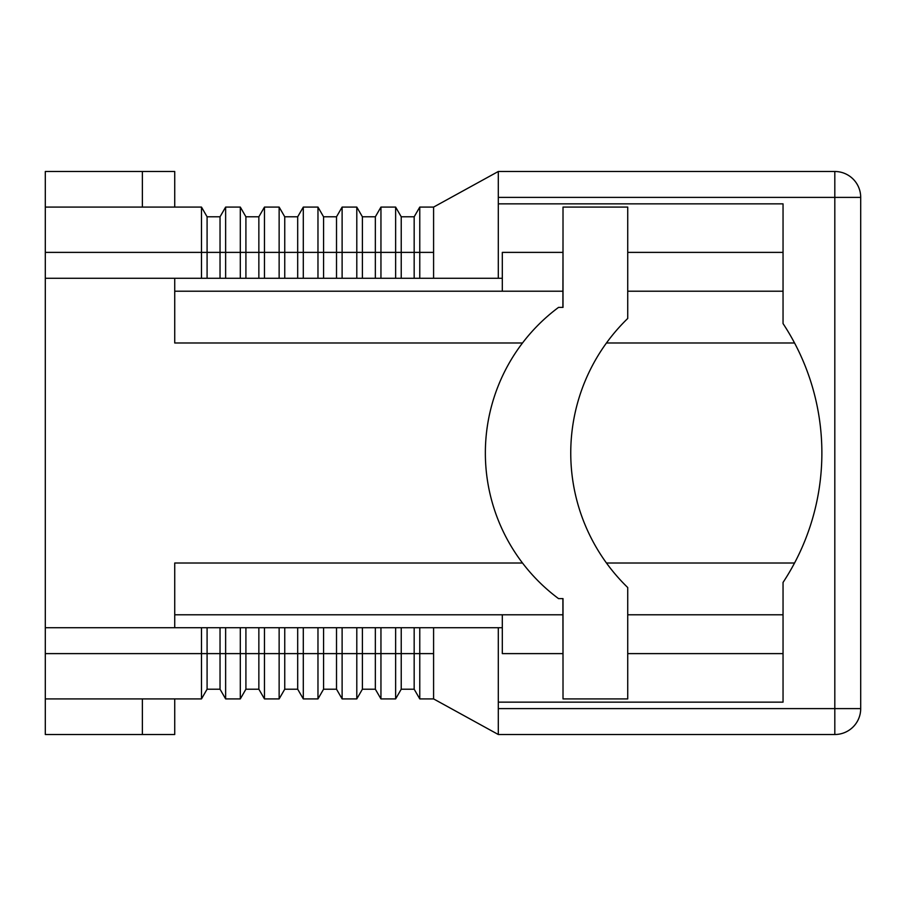 <?xml version="1.0" encoding="UTF-8"?>
<svg xmlns="http://www.w3.org/2000/svg" width="906" height="906" viewBox="0 0 906 906"><rect width="100%" height="100%" fill="white"/><g stroke="black" fill="none" stroke-linecap="round" stroke-linejoin="round"><path stroke-width="1.36" d="M45.3 220.351L45.3 252.389L201.483 252.389L201.483 207.089L45.3 207.089L45.3 220.351M498.3 702.15L498.3 734.506L834.811 734.506A25.889 25.889 0 0 0 860.7 708.617L860.7 197.383A25.889 25.889 0 0 0 834.811 171.494L498.3 171.494L498.3 203.85L783.044 203.85L783.044 323.567A235.13 235.13 0 0 1 783.044 582.433L783.044 702.15L498.3 702.15L498.3 627.733L502.309 627.733M201.483 627.733L207.089 627.733L207.089 689.206L201.483 698.911L201.483 627.733L45.3 627.733L45.3 252.389M207.089 627.733L220.033 627.733L220.033 653.611L45.3 653.611L45.3 698.911L201.483 698.911M240.305 685.649L240.305 627.733L225.628 627.733L225.628 698.911L240.305 698.911L240.305 685.649M279.139 685.649L279.139 627.733L264.461 627.733L264.461 698.911L279.139 698.911L279.139 685.649M317.972 685.649L317.972 627.733L303.295 627.733L303.295 698.911L317.972 698.911L317.972 685.649M356.794 685.649L356.794 627.733L342.117 627.733L342.117 698.911L356.794 698.911L356.794 685.649M395.628 685.649L395.628 627.733L401.233 627.733L401.233 689.206L395.628 698.911L395.628 685.649M356.794 627.733L380.95 627.733L380.95 698.911L395.628 698.911M401.233 627.733L419.772 627.733L419.772 698.911L414.167 689.206L401.233 689.206M225.628 220.351L225.628 278.267L240.305 278.267L240.305 207.089L225.628 207.089L225.628 220.351M264.461 220.351L264.461 278.267L279.139 278.267L279.139 207.089L264.461 207.089L264.461 220.351M303.295 220.351L303.295 278.267L317.972 278.267L317.972 207.089L303.295 207.089L303.295 220.351M342.117 220.351L342.117 278.267L356.794 278.267L356.794 207.089L342.117 207.089L342.117 220.351M380.95 220.351L380.95 278.267L395.628 278.267L395.628 207.089L380.95 207.089L380.95 220.351M414.167 278.267L401.233 278.267L401.233 252.389L433.589 252.389L433.589 207.089L419.772 207.089L419.772 278.267L414.167 278.267L414.167 216.794L401.233 216.794L395.628 207.089M401.233 278.267L395.628 278.267M380.95 278.267L375.344 278.267L375.344 252.389L401.233 252.389L401.233 216.794M419.772 207.089L414.167 216.794M419.772 278.267L433.589 278.267L433.589 252.389M375.344 278.267L362.4 278.267L362.4 216.794L356.794 207.089M362.4 278.267L356.794 278.267M380.95 207.089L375.344 216.794L362.4 216.794M342.117 278.267L336.511 278.267L336.511 252.389L375.344 252.389L375.344 216.794M336.511 278.267L323.567 278.267L323.567 216.794L317.972 207.089M323.567 278.267L317.972 278.267M342.117 207.089L336.511 216.794L323.567 216.794M303.295 278.267L297.689 278.267L297.689 252.389L336.511 252.389L336.511 216.794M297.689 278.267L284.744 278.267L284.744 216.794L279.139 207.089M284.744 278.267L279.139 278.267M303.295 207.089L297.689 216.794L284.744 216.794M264.461 278.267L258.856 278.267L258.856 252.389L297.689 252.389L297.689 216.794M258.856 278.267L245.911 278.267L245.911 216.794L240.305 207.089M245.911 278.267L240.305 278.267M264.461 207.089L258.856 216.794L245.911 216.794M225.628 278.267L220.033 278.267L220.033 252.389L258.856 252.389L258.856 216.794M225.628 207.089L220.033 216.794L207.089 216.794L201.483 207.089M220.033 278.267L207.089 278.267L207.089 252.389L220.033 252.389L220.033 216.794M207.089 278.267L201.483 278.267L201.483 252.389L207.089 252.389L207.089 216.794M414.167 627.733L414.167 689.206M419.772 698.911L433.589 698.911L433.589 653.611L375.344 653.611L375.344 689.206L362.4 689.206L356.794 698.911M498.3 627.733L419.772 627.733M220.033 627.733L225.628 627.733M240.305 627.733L264.461 627.733M279.139 627.733L303.295 627.733M317.972 627.733L342.117 627.733M395.628 627.733L380.95 627.733M433.589 627.733L433.589 653.611M362.4 627.733L362.4 689.206M375.344 627.733L375.344 653.611L336.511 653.611L336.511 689.206L323.567 689.206L317.972 698.911M380.95 698.911L375.344 689.206M323.567 627.733L323.567 689.206M336.511 627.733L336.511 653.611L297.689 653.611L297.689 689.206L284.744 689.206L279.139 698.911M342.117 698.911L336.511 689.206M284.744 627.733L284.744 689.206M297.689 627.733L297.689 653.611L258.856 653.611L258.856 689.206L245.911 689.206L240.305 698.911L225.628 698.911L220.033 689.206L207.089 689.206M303.295 698.911L297.689 689.206M245.911 627.733L245.911 689.206M258.856 627.733L258.856 653.611L220.033 653.611L220.033 689.206M264.461 698.911L258.856 689.206M142.367 734.506L142.367 698.911L174.733 698.911L174.733 734.506L45.3 734.506L45.3 698.911M45.3 653.611L45.3 627.733M45.3 207.089L45.3 171.494L174.733 171.494L174.733 207.089M522.513 342.989L174.733 342.989L174.733 278.267M606.454 342.989L794.551 342.989M522.513 563.011L174.733 563.011L174.733 627.733M606.454 563.011L794.551 563.011M502.309 278.267L498.3 278.267L498.3 203.85M498.3 734.506L433.589 698.911M433.589 207.089L498.3 171.494M498.3 278.267L433.589 278.267M45.3 278.267L201.483 278.267M562.886 252.389L502.309 252.389L502.309 291.211L562.886 291.211M562.886 653.611L502.309 653.611L502.309 614.789L174.733 614.789M563.011 236.206L562.886 307.394M563.011 669.794L562.886 598.606M563.011 207.089L563.011 307.394L558.526 307.394A181.46 181.46 0 0 0 558.526 598.606L563.011 598.606L563.011 698.911L627.733 698.911L627.733 587.541A187.327 187.327 0 0 1 627.733 318.459L627.733 207.089L563.011 207.089M498.3 197.383L860.7 197.383A25.889 25.889 0 0 0 853.124 179.071M853.124 726.929A25.889 25.889 0 0 0 860.7 708.617L498.3 708.617M834.811 171.494L834.811 734.506M142.367 207.089L142.367 171.494M174.733 291.211L502.309 291.211M627.733 291.211L783.044 291.211M627.733 653.611L783.044 653.611M783.044 614.789L627.733 614.789M562.886 614.789L502.309 614.789M627.733 252.389L783.044 252.389"/></g></svg>

